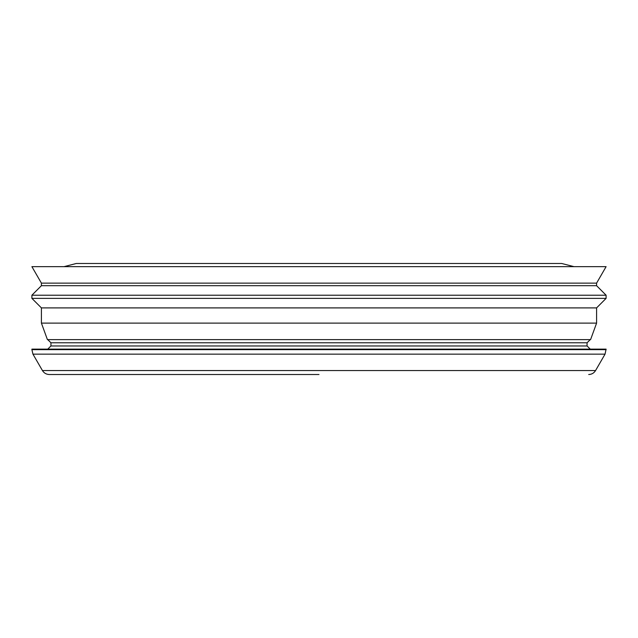 <?xml version="1.0" encoding="UTF-8"?>
<svg xmlns="http://www.w3.org/2000/svg" width="638" height="638" viewBox="0 0 638 638"><rect width="100%" height="100%" fill="white"/><g stroke="black" fill="none" stroke-linecap="round" stroke-linejoin="round"><path stroke-width="0.96" d="M42.435 370.55L32.961 354.154L605.039 354.154L595.565 370.55L42.435 370.55C44.014 373.094 46.303 374.418 49.301 374.514L319 374.514M606.1 349.664L31.9 349.664L31.9 349.138L606.1 349.138L605.039 354.154M587.064 345.963L50.936 345.963L50.936 342.789L587.064 342.789L587.064 345.963L590.238 349.138M41.414 323.123L47.419 339.623L590.581 339.623L596.586 323.123L41.414 323.123L41.414 307.899L596.586 307.899L596.586 323.123M41.414 307.899L31.9 298.377L606.1 298.377L596.586 307.899M31.9 298.377L31.9 295.211L606.1 295.211L606.1 298.377M31.9 295.211L41.414 285.688L596.586 285.688L606.1 295.211M41.414 285.688L41.414 283.136L596.586 283.136L596.586 285.688M41.414 283.136L31.9 266.652L606.1 266.652L596.586 283.136M64.023 266.652L76.313 263.486L561.687 263.486L573.977 266.652M595.565 370.55C593.986 373.094 591.697 374.418 588.699 374.514M31.9 349.664L32.961 354.154M50.936 345.963L47.762 349.138M587.064 342.789L590.238 339.623M50.936 342.789L47.762 339.623"/></g></svg>
